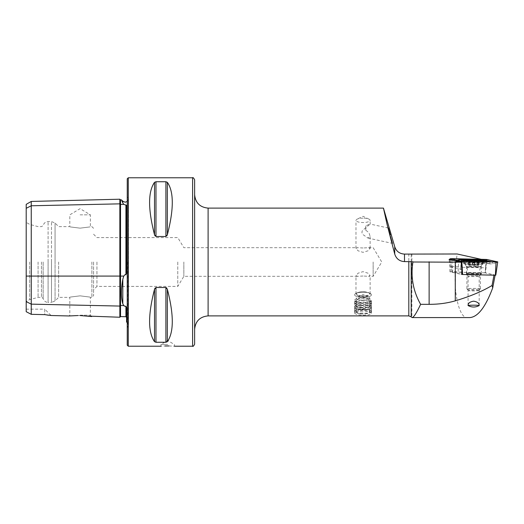 <?xml version="1.0" encoding="UTF-8"?>
<svg xmlns="http://www.w3.org/2000/svg" width="524" height="524" viewBox="0 0 524 524"><rect width="100%" height="100%" fill="white"/><g stroke="black" fill="none" stroke-linecap="round" stroke-linejoin="round"><path stroke-width="0.39" stroke-dasharray="2.62 1.97" d="M26.2 204.353L26.2 208.303L31.25 205.775L119.845 203.849A0.675 0.583 0 0 0 120.533 204.419L123.749 204.347L122.806 202.893L122.806 201.223M123.749 204.347L126.579 205.388L126.579 272.847L126.579 205.388L126.579 272.847L125.924 274.812L125.184 274.537L123.749 276.083L122.806 279.299C120.972 289.471 120.972 297.645 122.806 303.809L123.749 305.571L120.533 305.499L120.533 316.588M119.845 199.212L119.845 317.243M124.293 306.042L125.924 306.245L126.579 307.765L126.579 322.096M194.627 344.189L194.627 179.811M469.799 317.583L411.89 317.583L411.89 253.983M468.168 317.583C459.004 320.066 452.369 289.497 456.103 262L457.144 253.983M365.667 230.115A7.074 3.033 102.2 0 0 365.745 229.695A7.074 3.033 102.2 0 0 365.883 225.687L365.667 230.115L368.962 232.702L370.121 236.344L367.953 238.079L363.047 234.628C361.743 233.232 361.612 231.818 362.66 230.37L370.121 224.089L365.883 225.687M363.047 292.202A8.423 2.6 0 0 0 355.966 293.401A8.423 2.6 0 0 0 354.63 294.809A8.423 2.6 0 0 0 363.047 297.409A8.423 2.6 0 0 0 371.47 294.809A8.423 2.6 0 0 0 370.134 293.401A8.423 2.6 0 0 0 363.047 292.202M363.047 310.025L357.099 311.105L354.63 313.26L357.093 314.786L363.047 315.232L369.007 314.786L371.47 313.26L369.001 311.105L363.047 310.025M363.047 291.848A7.074 2.188 0 0 0 357.099 292.857A7.074 2.188 0 0 0 355.979 294.036A7.074 2.188 0 0 0 363.047 296.224A7.074 2.188 0 0 0 370.121 294.036A7.074 2.188 0 0 0 369.001 292.857A7.074 2.188 0 0 0 363.047 291.848M363.047 276.024L357.532 276.318L355.979 275.617L358.056 273.207L363.047 271.648L368.051 273.214L370.121 275.617L368.569 276.318L363.047 276.024M363.047 218.167A7.074 2.188 0 0 0 357.099 219.17A7.074 2.188 0 0 0 355.979 220.355A7.074 2.188 0 0 0 363.047 222.536A7.074 2.188 0 0 0 370.121 220.355A7.074 2.188 0 0 0 369.001 219.17A7.074 2.188 0 0 0 363.047 218.167M363.047 247.976L357.532 247.682L355.979 248.383L358.056 250.793L363.047 252.352L368.051 250.786L370.121 248.383L368.569 247.682L363.047 247.976M481.274 259.321L486.383 260.454L461.454 259.904L459.07 259.38A5.109 0.354 0 0 0 454.197 259.125A5.109 0.354 0 0 0 450.168 259.262M461.86 269.447L449.985 266.775L454.197 266.48L460.74 267.247L460.74 272.29L454.197 271.524L449.985 271.818L461.637 274.438M473.631 275.788A5.561 0.386 0 0 0 468.076 276.174A5.561 0.386 0 0 0 468.089 276.2A5.561 0.386 0 0 0 473.631 276.561A5.561 0.386 0 0 0 479.178 276.2A5.561 0.386 0 0 0 479.191 276.174A5.561 0.386 0 0 0 473.631 275.788M473.631 273.089A8.083 0.563 0 0 0 465.567 273.692A8.083 0.563 0 0 0 473.631 274.222A8.083 0.563 0 0 0 481.7 273.692A8.083 0.563 0 0 0 473.631 273.089M167.68 344.53L160.94 344.53L167.68 344.53M168.938 345.951L174.413 346.213L174.413 344.53L167.68 340.482L160.94 344.53L160.94 346.213L165.139 345.984M80.093 214.84L90.37 214.84L80.093 214.84M80.093 228.156C66.843 226.492 66.843 226.492 80.093 228.156C66.843 226.492 66.843 226.492 80.093 228.156C93.351 226.492 93.351 226.492 80.093 228.156C93.351 226.492 93.351 226.492 80.093 228.156M77.997 315.533L80.093 315.553M80.093 315.193L90.37 315.193L80.093 315.193M80.093 295.844C66.843 297.508 66.843 297.508 80.093 295.844C66.843 297.508 66.843 297.508 80.093 295.844C93.351 297.508 93.351 297.508 80.093 295.844C93.351 297.508 93.351 297.508 80.093 295.844M127.253 178.795L127.253 345.205M373.154 262L373.154 276.318L373.154 262M177.78 262L177.78 286.418L177.78 262M183.852 262L183.852 276.318L183.852 262M96.94 262L96.94 286.418L96.94 262M93.567 262L93.567 295.687L93.567 262M58.629 262L58.629 297.37L58.629 262M43.138 262L43.138 298.339L43.138 262M41.455 262L41.455 297.37L41.455 262M38.082 262L38.082 297.37L38.082 262M29.665 262L29.665 299.623L29.665 262M26.2 262L26.2 301.627L26.2 262M154.521 182.326C147.958 191.758 147.958 209.22 154.521 234.726L154.521 182.326M154.986 235.826L155.982 236.507L165.898 236.507L166.887 235.833M167.359 182.326L167.359 234.726C173.922 209.22 173.922 191.758 167.359 182.326L165.898 181.743L155.982 181.743L155.982 236.507M462.365 274.458L495.128 275.074L484.942 272.821L485.663 267.797L460.74 267.247L461.454 259.904M485.663 267.797L486.383 260.454M484.942 272.821L460.74 272.29M154.521 341.674L154.521 289.274C147.958 314.78 147.958 332.242 154.521 341.674L155.982 342.257L165.898 342.257L167.359 341.674C173.922 332.242 173.922 314.78 167.359 289.274L166.881 288.161M165.898 342.257L165.898 287.493L155.982 287.493L154.993 288.161M26.2 311.701L26.2 301.614L31.25 304.143L31.25 314.321L26.2 311.701M26.2 208.303L26.2 301.614L29.665 299.623L38.082 297.37L41.455 297.37L43.138 298.339C43.82 300.881 45.47 302.243 48.097 302.42L48.097 262L48.097 302.42L51.49 302.42L51.49 262L51.49 302.42L55.059 300.94L55.059 262L55.059 300.94L58.629 297.37L69.823 297.37L69.823 315.193L69.044 315.965M82.222 315.625L88.202 316.09M46.859 314.976L44.73 314.629L44.73 309.16L51.083 315.514L48.575 315.219M26.2 309.16L44.73 309.16L44.73 314.629L31.25 314.321M121.791 200.653L121.424 199.847M31.25 201.439L31.25 304.143L119.845 306.068A0.675 0.583 0 0 1 120.533 305.499L120.533 276.083L123.749 276.083M194.627 194.633L194.627 262M127.253 262L127.253 196.146L127.253 262M470.847 264.378A10.277 0.714 0 0 0 484.215 263.69A10.277 0.714 0 0 0 477.03 263.009A10.277 0.714 0 0 0 463.668 263.69A10.277 0.714 0 0 0 470.847 264.378M471.711 274.17A7.408 0.517 0 0 0 481.353 273.679A7.408 0.517 0 0 0 476.165 273.181A7.408 0.517 0 0 0 466.53 273.679A7.408 0.517 0 0 0 471.711 274.17M450.312 259.812L452.081 272.179L461.644 274.294M461.827 269.12L461.041 262.183M486.062 259.432L485.25 272.873L452.5 272.153L451.812 258.679M495.796 275.172L485.473 272.886L486.94 259.491M452.081 272.179L452.5 272.153L452.081 272.179M491.898 261.83C492.724 262.118 492.639 262.878 491.663 264.109L496.444 262.642L496.058 261.993M482.814 262.465A2.358 0.707 91.3 0 0 483.115 262.701C484.648 262.616 487.222 263.074 490.837 264.096L482.814 262.465L462.816 262.275L461.841 261.24M461.264 261.214L463.53 261.712L461.893 262L463.052 262.4L455.978 260.592C455.159 260.454 455.238 260.801 456.214 261.633L465.063 259.956L485.44 260.428M464.205 261.293L463.53 261.712L464.474 262.079L483.521 262.308L490.025 263.618L489.652 261.876L483.403 260.756L486.599 260.657M483.403 260.756L464.356 260.114L456.214 261.633L451.433 259.504L451.623 259.105M489.685 261.849L488.204 261.037M480.704 259.714L481.163 260.48A2.358 0.707 91.3 0 0 481.464 260.723L464.657 260.356C463.092 260.192 460.642 260.631 457.301 261.673L458.231 260.539M490.837 264.096L490.025 263.618M463.052 262.4L464.474 262.079M468.987 265.131L474.606 264.686L478.74 265.17L468.653 265.183L468.987 265.131L468.757 260.513M469.576 260.598L468.987 260.552L469.576 260.598L469.576 265.033M478.681 260.493L477.705 260.585L477.705 265.006M466.897 273.096A6.74 0.472 0 0 0 473.722 273.554A6.74 0.472 0 0 0 480.37 273.083A6.74 0.472 0 0 0 480.37 273.07A6.74 0.472 0 0 0 480.364 273.07A6.74 0.472 0 0 0 473.631 272.611A6.74 0.472 0 0 0 466.897 273.07A6.74 0.472 0 0 0 466.897 273.083A6.74 0.472 0 0 0 466.897 273.096M480.37 288.868A6.74 0.472 0 0 0 473.545 288.41A6.74 0.472 0 0 0 466.897 288.875A6.74 0.472 0 0 0 466.897 288.888A6.74 0.472 0 0 0 466.91 288.907A6.74 0.472 0 0 0 473.631 289.346A6.74 0.472 0 0 0 480.351 288.907A6.74 0.472 0 0 0 480.37 288.875A6.74 0.472 0 0 0 480.37 288.868M478.687 290.551A5.05 0.354 0 0 0 473.506 290.204A5.05 0.354 0 0 0 468.58 290.565A5.05 0.354 0 0 0 468.594 290.584A5.05 0.354 0 0 0 473.631 290.912A5.05 0.354 0 0 0 478.674 290.584A5.05 0.354 0 0 0 478.687 290.551M464.795 261.253A8.843 0.616 0 0 0 473.86 261.856A8.843 0.616 0 0 0 482.473 261.24A8.843 0.616 0 0 0 482.473 261.227A8.843 0.616 0 0 0 482.342 261.135A8.843 0.616 0 0 0 473.408 260.625A8.843 0.616 0 0 0 464.926 261.135A8.843 0.616 0 0 0 464.788 261.24A8.843 0.616 0 0 0 464.795 261.253L464.788 263.677A8.843 0.616 0 0 0 464.795 263.69A8.843 0.616 0 0 0 464.801 263.703A8.843 0.616 0 0 0 473.631 264.293A8.843 0.616 0 0 0 482.466 263.703A8.843 0.616 0 0 0 482.473 263.677A8.843 0.616 0 0 0 473.519 263.061A8.843 0.616 0 0 0 464.788 263.677M473.991 260.71L478.491 260.513M468.908 260.533L473.585 260.71M482.473 263.677A8.843 0.616 0 0 0 482.473 263.657L482.473 261.24M360.591 313.804A7.952 2.456 -0 0 0 370.566 312.265A7.952 2.456 -0 0 0 365.51 309.127A7.952 2.456 -0 0 0 357.381 309.743A7.952 2.456 -0 0 0 355.534 312.265A7.952 2.456 -0 0 0 360.591 313.804M360.446 313.49A8.423 2.6 -0 0 0 371.012 311.865A8.423 2.6 -0 0 0 371.47 311.014A8.423 2.6 -0 0 0 365.654 308.544A8.423 2.6 -0 0 0 354.63 311.014A8.423 2.6 -0 0 0 355.089 311.865A8.423 2.6 -0 0 0 360.446 313.49M360.446 311.728A8.423 2.6 -0 0 0 371.47 309.252A8.423 2.6 -0 0 0 371.405 308.924A8.423 2.6 -0 0 0 365.654 306.782A8.423 2.6 -0 0 0 354.696 308.924A8.423 2.6 -0 0 0 354.63 309.252A8.423 2.6 -0 0 0 360.446 311.728M360.656 309.9A7.749 2.397 -0 0 0 370.272 308.485A7.749 2.397 -0 0 0 370.737 307.313A7.749 2.397 -0 0 0 365.444 305.341A7.749 2.397 -0 0 0 355.364 307.313A7.749 2.397 -0 0 0 355.829 308.485A7.749 2.397 -0 0 0 360.656 309.9M360.446 309.52A8.423 2.6 -0 0 0 370.9 307.988A8.423 2.6 -0 0 0 371.405 306.71A8.423 2.6 -0 0 0 365.654 304.568A8.423 2.6 -0 0 0 354.696 306.71A8.423 2.6 -0 0 0 355.2 307.988A8.423 2.6 -0 0 0 360.446 309.52M360.656 307.686A7.749 2.397 -0 0 0 370.272 306.278A7.749 2.397 -0 0 0 370.737 305.106A7.749 2.397 -0 0 0 365.444 303.134A7.749 2.397 -0 0 0 355.364 305.106A7.749 2.397 -0 0 0 355.829 306.278A7.749 2.397 -0 0 0 360.656 307.686M360.446 307.306A8.423 2.6 -0 0 0 370.9 305.774A8.423 2.6 -0 0 0 371.405 304.503A8.423 2.6 -0 0 0 365.654 302.361A8.423 2.6 -0 0 0 354.696 304.503A8.423 2.6 -0 0 0 355.2 305.774A8.423 2.6 -0 0 0 360.446 307.306M360.656 305.479A7.749 2.397 -0 0 0 370.272 304.064A7.749 2.397 -0 0 0 370.737 302.892A7.749 2.397 -0 0 0 365.444 300.92A7.749 2.397 -0 0 0 355.364 302.892A7.749 2.397 -0 0 0 355.829 304.064A7.749 2.397 -0 0 0 360.656 305.479M360.446 305.099A8.423 2.6 -0 0 0 370.9 303.566A8.423 2.6 -0 0 0 371.405 302.289A8.423 2.6 -0 0 0 365.654 300.147A8.423 2.6 -0 0 0 354.696 302.289A8.423 2.6 -0 0 0 355.2 303.566A8.423 2.6 -0 0 0 360.446 305.099M360.656 303.265A7.749 2.397 -0 0 0 370.272 301.857A7.749 2.397 -0 0 0 370.737 300.684A7.749 2.397 -0 0 0 365.444 298.713A7.749 2.397 -0 0 0 355.364 300.684A7.749 2.397 -0 0 0 355.829 301.857A7.749 2.397 -0 0 0 360.656 303.265M360.446 302.885A8.423 2.6 -0 0 0 370.9 301.352A8.423 2.6 -0 0 0 371.47 300.416A8.423 2.6 -0 0 0 365.654 297.94A8.423 2.6 -0 0 0 354.63 300.416A8.423 2.6 -0 0 0 355.2 301.352A8.423 2.6 -0 0 0 360.446 302.885M360.446 297.278A8.423 2.6 -0 0 0 371.47 294.809A8.423 2.6 -0 0 0 370.01 293.342A8.423 2.6 -0 0 0 365.654 292.333A8.423 2.6 -0 0 0 356.091 293.342A8.423 2.6 -0 0 0 354.63 294.809A8.423 2.6 -0 0 0 360.446 297.278M360.99 295.805A6.668 2.063 -0 0 0 368.385 295.084A6.668 2.063 -0 0 0 368.562 292.687A6.668 2.063 -0 0 0 365.11 291.888A6.668 2.063 -0 0 0 357.538 292.687A6.668 2.063 -0 0 0 360.99 295.805M365.13 296.204A6.74 2.083 -0 0 0 357.479 297.016A6.74 2.083 -0 0 0 356.313 298.182A6.74 2.083 -0 0 0 360.971 300.167A6.74 2.083 -0 0 0 369.787 298.182A6.74 2.083 -0 0 0 368.621 297.016A6.74 2.083 -0 0 0 365.13 296.204M365.13 309.488A6.74 2.083 -0 0 0 356.313 311.466A6.74 2.083 -0 0 0 360.971 313.444A6.74 2.083 -0 0 0 369.787 311.466A6.74 2.083 -0 0 0 365.13 309.488M26.2 276.083L120.52 276.083L120.533 199.867M122.806 279.299L122.806 303.809M192.603 177.787L192.603 346.213M208.1 315.893L208.1 208.107M450.181 271.904L450.181 266.867L449.323 259.59M459.07 259.38L458.212 266.69L458.212 271.727M127.568 262L127.568 327.539L127.568 262M128.269 177.787L128.269 346.213M91.883 262L91.883 297.37L91.883 262M408.812 315.893L408.812 254.101M411.196 316.882L411.196 254.035M48.097 262L48.097 221.58L48.097 262M51.49 262L51.49 221.58L51.49 262M55.059 262L55.059 223.06L55.059 262M125.924 306.245L125.924 316.725M125.924 204.943L125.924 274.812M165.898 236.507L165.898 181.743M155.982 342.257L155.982 287.493M167.359 341.674L167.359 289.274M476.165 266.054A7.408 0.517 0 0 0 466.53 266.546A7.408 0.517 0 0 0 471.711 267.043A7.408 0.517 0 0 0 481.353 266.546A7.408 0.517 0 0 0 476.165 266.054M497.715 261.915L496.444 262.642L497.551 261.954M450.162 258.777L451.433 259.504L450.214 258.791M462.227 261.889L461.002 261.181M486.567 260.677A2.358 2.24 -77.5 0 1 484.353 260.703L482.905 259.865M463.661 262.472L483.115 262.701A2.358 0.707 91.3 0 0 483.521 262.308L483.796 261.718M466.006 262.092L466.989 261.352M465.063 259.956L464.356 260.114L465.063 259.956L464.356 260.114L463.897 259.341M491.781 261.895L490.268 262.118L484.425 261.024M483.947 261.011L481.464 260.723A2.358 0.707 91.3 0 0 481.87 260.323M458.199 260.559A2.358 2.24 -77.5 0 1 456.594 260.828L456.594 260.828A2.358 2.24 -77.5 0 1 455.978 260.592M457.76 260.559L456.574 260.828L461.277 261.764M480.632 266.847A6.995 0.491 0 0 0 473.454 266.375A6.995 0.491 0 0 0 466.635 266.873A6.995 0.491 0 0 0 466.642 266.88A6.995 0.491 0 0 0 473.631 267.351A6.995 0.491 0 0 0 480.626 266.88A6.995 0.491 0 0 0 480.632 266.847M478.36 265.111L478.36 260.533M477.141 264.777L477.141 260.625M474.606 264.686L474.606 260.703M478.288 264.908L478.288 260.336M477.318 265.249L477.318 260.67M474.862 265.354L474.862 260.775M472.668 265.354L472.668 260.782M470.139 265.262L470.139 260.683M468.915 264.928L468.915 260.356M469.963 264.79L469.963 260.611M472.412 264.686L472.412 260.697M367.953 238.079L392.404 243.365M354.63 313.26L354.63 300.416M357.099 292.857L355.966 293.401M355.979 294.036L355.979 275.617M355.979 248.383L355.979 220.355M369.001 219.17L363.047 216.307L357.099 219.17M449.985 271.818L449.985 266.775L449.088 259.485M468.076 305.328L468.076 276.174M468.089 276.2L465.567 273.692M93.567 228.313L91.883 226.63L90.37 226.63L90.37 214.84L80.093 208.67L69.823 214.84L69.823 226.63L58.629 226.63L55.059 223.06L51.49 221.58L48.097 221.58C45.47 221.757 43.82 223.119 43.138 225.661L41.455 226.63L38.082 226.63L29.665 224.377L26.2 222.373M127.253 322.502L128.557 325.162L128.557 262L128.557 325.162L127.253 327.854M368.569 247.682L373.154 247.682L381.76 262L373.154 276.318L368.569 276.318M357.532 276.318L183.852 276.318L177.78 286.418L96.94 286.418L93.567 289.792M91.72 316.535L90.37 315.193L90.37 297.37L91.883 297.37L93.567 295.687M93.567 234.208L96.94 237.582L177.78 237.582L183.852 247.682L357.532 247.682M127.253 201.498L128.557 198.838L128.557 262L128.557 198.838L127.253 196.146M479.178 276.2L481.7 273.692M479.191 305.328L479.191 276.174M370.121 248.383L370.121 236.344M388.363 228.019L370.114 224.076L370.121 220.355M370.121 294.036L370.121 275.617M369.001 292.857L370.134 293.401M371.47 313.26L371.47 300.416M484.215 263.69L484.215 260.336M481.353 273.679L481.353 266.546C482.506 262.884 482.99 264.548 483.141 263.965L470.912 264.371L464.736 263.965C464.886 264.548 465.371 262.884 466.53 266.546L466.53 273.679M452.061 272.172L450.254 259.799M463.668 263.69L463.668 260.336M464.801 263.703L467.133 267.928L467.539 270.22L466.897 273.07L466.897 288.875M482.466 263.703L480.626 266.88L479.729 270.22L480.364 273.07L480.37 288.875M465.875 260.782A23.58 23.58 0 0 0 464.926 261.135M478.74 265.17L478.812 260.474M482.342 261.135A23.58 23.58 0 0 0 481.51 260.821M478.674 290.584L480.351 288.907M468.594 290.584L466.91 288.907M478.622 264.856L478.622 260.173M468.653 265.183L468.653 260.5M468.535 264.869L468.535 260.186M370.566 312.265L371.012 311.865M371.47 311.014L371.47 309.252M370.737 307.313L371.405 308.924M370.272 308.485L370.9 307.988M370.737 305.106L371.405 306.71M370.272 306.278L370.9 305.774M370.737 302.892L371.405 304.503M370.272 304.064L370.9 303.566M370.737 300.684L371.405 302.289M370.272 301.857L370.9 301.352M368.562 292.687L370.01 293.342M368.621 297.016L363.047 294.488L357.479 297.016M356.313 311.466L356.313 298.182M369.787 311.466L369.787 298.182M357.538 292.687L356.091 293.342M355.829 301.857L355.2 301.352M355.364 300.684L354.696 302.289M355.829 304.064L355.2 303.566M355.364 302.892L354.696 304.503M355.829 306.278L355.2 305.774M355.364 305.106L354.696 306.71M355.829 308.485L355.2 307.988M355.364 307.313L354.696 308.924M354.63 311.014L354.63 309.252M355.534 312.265L355.089 311.865M363.721 297.075A6.74 6.74 0 0 0 356.674 305.964A6.74 6.74 0 0 0 369.754 304.451A6.74 6.74 0 0 0 363.721 297.075"/><path stroke-width="0.79" d="M121.791 200.653L122.806 202.893C120.972 198.845 120.972 198.845 122.806 202.893L123.749 204.347L126.579 205.388L126.579 272.847L125.924 274.812L125.924 204.943M88.202 316.09L119.845 317.243L119.845 203.849A0.675 0.583 180 0 0 120.533 204.419L123.749 204.347M123.788 305.61L124.293 306.042M127.253 322.502L126.579 322.096L126.579 307.765L125.924 306.245L125.184 306.363L123.749 305.571L122.806 303.809C120.972 297.684 120.972 289.517 122.806 279.299L123.749 276.083L125.184 274.537L125.924 274.812M194.627 179.811L194.627 344.189C193.611 346.115 192.937 346.79 192.603 346.213L192.603 177.787C192.937 177.21 193.611 177.885 194.627 179.811M390.413 236.37L392.404 243.365M450.168 259.262A5.109 0.354 0 0 0 449.088 259.485A5.109 0.354 0 0 0 449.323 259.59L461.127 262.203L412.932 262C410.561 276.921 413.122 291.03 420.602 304.326C416.547 312.985 413.724 317.4 412.119 317.583L411.196 316.882L411.196 261.666L404.489 261.6C399.524 261.286 396.268 258.771 394.729 254.048L387.118 224.567L383.444 208.107L394.729 246.706C396.255 251.304 399.511 253.767 404.489 254.101L457.144 253.983L481.274 259.321M468.076 305.328L468.083 305.558A5.561 0.386 0 0 1 473.631 305.191A5.561 0.386 0 0 1 479.178 305.558C479.303 303.272 477.449 301.811 473.631 301.176C469.818 301.811 467.971 303.272 468.083 305.558C471.79 307.496 475.491 307.496 479.178 305.558L479.191 305.328M165.139 345.984L167.68 345.945C158.988 346.233 158.988 346.233 167.68 345.945L168.938 345.951M80.093 315.553L91.72 316.535L80.093 315.553C65.945 315.946 65.945 315.946 80.093 315.553L82.222 315.625M51.083 315.514L69.044 315.965L77.997 315.533M127.253 262L127.253 178.795L128.269 177.787L128.269 346.213L127.253 345.205L127.253 262M166.887 235.833L167.359 234.726L165.898 236.507L155.982 236.507L154.521 234.726L154.986 235.826M155.982 236.507L155.982 181.743L154.521 182.326L155.982 181.743L165.898 181.743L167.359 182.326C173.922 191.758 173.922 209.22 167.359 234.726L167.359 182.326M154.521 234.726C147.958 209.22 147.958 191.758 154.521 182.326L154.521 234.726M412.971 261.79L411.196 261.666M166.881 288.161L165.898 287.493L167.359 289.274C173.922 314.78 173.922 332.242 167.359 341.674L165.898 342.257L155.982 342.257L154.521 341.674C147.958 332.242 147.958 314.78 154.521 289.274L155.982 287.493L165.898 287.493L165.898 342.257M154.993 288.161L154.521 289.274L154.521 341.674M167.68 345.945C176.365 346.233 176.365 346.233 167.68 345.945M26.2 301.614L31.25 304.143L31.25 314.321L26.2 311.701L26.2 208.303L31.25 205.775L119.845 203.849L119.845 199.212L120.52 199.867L120.533 276.083L123.749 276.083M119.845 317.243L120.52 316.588L120.533 305.499A0.675 0.583 180 0 0 119.845 306.068L31.25 304.143L31.25 201.439L26.2 204.353L26.2 208.303M44.73 314.629L51.083 315.514L44.73 314.629L31.25 314.321M48.575 315.219L46.859 314.976M194.627 262L194.627 194.633C195.426 202.814 199.913 207.308 208.1 208.107L208.1 315.893C199.913 316.692 195.426 321.186 194.627 329.367M390.347 235.021L388.363 228.019M461.127 262.203L461.86 269.447L461.637 274.438L462.365 274.458M495.108 275.198L492.73 287.787C485.565 307.051 477.921 316.981 469.799 317.583L412.119 317.583M492.73 287.787L492.049 285.482C482.421 291.279 470.166 296.401 455.284 300.848C447.057 303.206 438.333 304.365 429.13 304.326L420.602 304.326M492.049 285.482L493.994 275.172M470.847 261.017A10.277 0.714 0 0 0 484.215 260.336A10.277 0.714 0 0 0 477.03 259.655A10.277 0.714 0 0 0 463.668 260.336A10.277 0.714 0 0 0 470.847 261.017M482.905 259.865L459.541 259.537L464.971 260.808L483.98 261.332L488.335 261.076L482.905 259.865M461.644 274.294L462.404 274.465L461.827 269.12M461.041 262.183L460.943 261.181L497.715 261.915L486.875 259.491L451.819 258.679L450.162 258.777L460.943 261.181M461.814 261.24L462.626 274.484L495.376 275.198L496.064 261.993L497.735 261.882L486.062 259.432L451.812 258.679L450.142 258.791L450.312 259.812M497.735 261.882L495.796 275.172L495.376 275.198L495.796 275.172L497.735 261.882M450.254 259.799L450.077 258.764L461.841 261.24L496.058 261.993M485.44 260.428L486.875 259.491M486.305 260.618L492.128 261.902M457.976 260.507L459.672 259.635M478.373 260.101L473.486 259.924A5.64 0.393 0 0 0 468.672 260.127A5.64 0.393 0 0 0 468.456 260.474A5.64 0.393 0 0 0 468.757 260.513L468.908 260.533A5.64 0.393 0 0 0 473.585 260.71L473.991 260.71A5.64 0.393 0 0 0 478.491 260.513L478.681 260.493A5.64 0.393 0 0 0 478.812 260.474A5.64 0.393 0 0 0 479.277 260.304A5.64 0.393 0 0 0 478.523 260.12L478.373 260.101A5.64 0.393 0 0 0 473.486 259.924L468.672 260.127L469.576 260.598M478.622 260.166L477.705 260.585L478.523 260.12M473.48 259.891A6.065 0.426 0 0 0 467.781 260.205A6.065 0.426 0 0 0 473.788 260.736A6.065 0.426 0 0 0 479.486 260.205A6.065 0.426 0 0 0 473.48 259.891M122.806 202.893L122.806 201.223L125.184 202.212L127.253 201.498M26.2 276.083L120.533 276.083L120.533 305.499L123.749 305.571M122.806 303.809L122.806 279.299M408.812 261.6L408.812 315.893L411.196 316.882M404.489 261.6L404.489 254.101M120.533 316.588L125.924 316.725L125.924 306.245M165.898 181.743L165.898 236.507M167.359 289.274L167.359 341.674M155.982 287.493L155.982 342.257M394.729 254.048L394.729 246.706M455.284 300.848L455.284 262.072M429.13 304.326L429.13 261.79M485.656 260.258L486.036 259.432M451.623 259.105L451.819 258.679M483.796 261.718L483.98 261.332M466.989 261.352L467.172 260.959M464.205 261.293L464.971 260.808M458.199 260.559A2.358 2.24 -77.5 0 0 458.231 260.539L461.264 261.214M477.141 260.625L477.141 260.205M474.606 260.703L474.606 260.114M469.963 260.611L469.963 260.218M472.412 260.697L472.412 260.114M120.533 199.867L121.424 199.847L122.806 201.223M192.603 177.787L128.269 177.787M208.1 208.107L383.444 208.107M208.1 315.893L408.812 315.893M192.603 346.213L174.413 346.213M160.94 346.213L128.269 346.213M125.924 316.725L126.579 317.393M31.25 201.439L119.845 199.212M488.335 261.076L489.685 261.849M459.541 259.537L457.878 260.487M467.781 260.205A23.58 23.58 0 0 0 465.875 260.782M481.51 260.821A23.58 23.58 0 0 0 479.486 260.205"/></g></svg>
